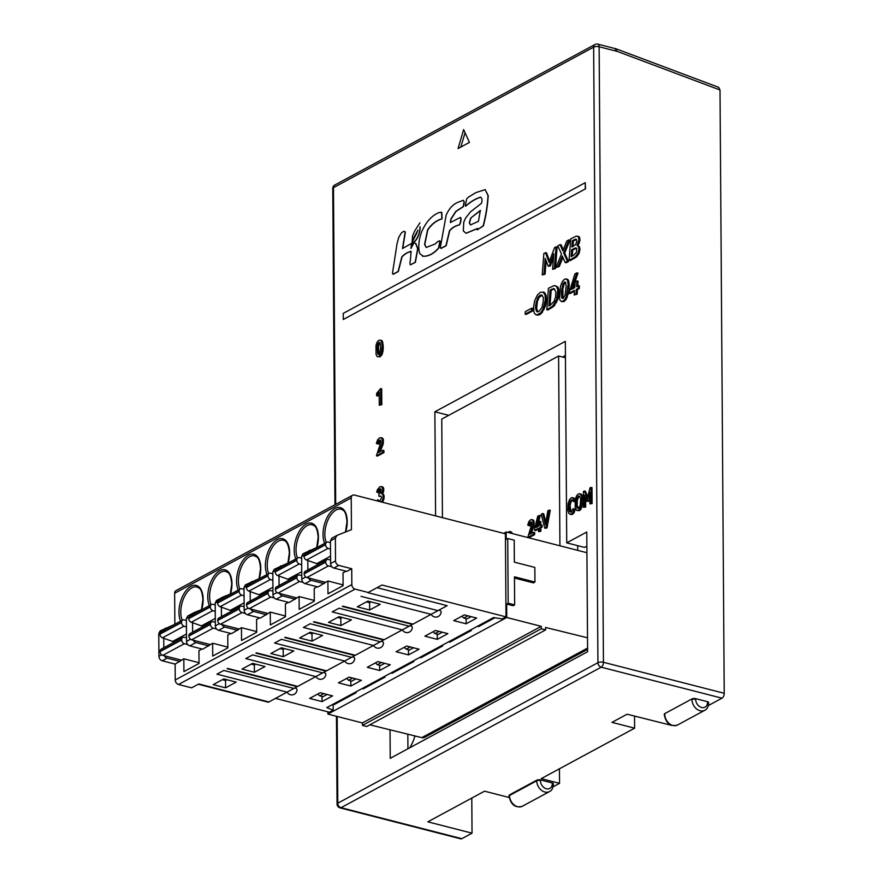 <?xml version="1.0" encoding="UTF-8"?>
<svg xmlns="http://www.w3.org/2000/svg" width="883" height="883" viewBox="0 0 883 883"><rect width="100%" height="100%" fill="white"/><g stroke="black" fill="none" stroke-linecap="round" stroke-linejoin="round"><path stroke-width="1.32" d="M390.032 729.8L390.231 758.32L587.614 651.72L586.776 532.03L566.731 542.846L584.524 547.416L586.875 546.147M553.1 786.808L559.557 783.331L541.224 778.629L634.623 728.177L611.974 722.371L627.096 714.204L671.61 725.385M708.354 705.55L721.985 698.177A3.951 2.108 -75.6 0 0 724.226 693.287L603.442 662.294A3.951 2.108 104.4 0 1 602.791 665.241A3.951 2.108 104.4 0 1 601.202 667.184A3.951 2.991 -118.4 0 1 597.934 662.692A3.951 1.479 -0.4 0 1 603.442 662.294L599.138 46.755A3.951 1.479 179.6 0 0 593.641 47.152A3.951 2.991 -118.4 0 1 594.999 44.503L334.845 185A3.951 2.991 61.6 0 0 333.487 187.649A3.951 1.479 179.6 0 0 332.77 188.509A3.951 3.951 0 0 1 334.845 185M718.619 87.318L720.009 89.989L724.226 693.287M340.032 807.857A3.951 3.951 0 0 1 337.063 804.049A3.951 1.479 -0.4 0 1 337.781 803.199A3.951 2.991 61.6 0 0 341.037 807.691A3.951 2.108 104.4 0 1 340.032 807.857L460.816 838.85A3.951 2.108 -75.6 0 0 461.831 838.684L472.041 833.177L427.825 821.83L484.535 791.19L509.149 797.504M707.515 701.698L707.515 702.305A2.638 0.982 -0.4 0 1 708.641 703.111L708.641 702.493A2.638 0.982 179.6 0 0 707.515 701.698L695.649 698.652A2.638 0.982 179.6 0 0 691.985 698.917L664.756 713.619A2.638 0.982 179.6 0 0 664.281 714.192L664.281 714.8A2.638 0.982 -0.4 0 1 664.767 714.237A9.879 7.483 61.6 0 0 669.171 723.475A9.879 7.483 61.6 0 0 677.548 724.998C670.528 726.908 666.102 723.508 664.281 714.8M553.398 784.38C553.034 788.221 551.743 790.627 549.524 791.565A9.879 7.483 -118.4 0 1 541.158 790.042A9.879 7.483 -118.4 0 1 536.743 780.793L509.513 795.495A2.638 0.982 179.6 0 0 509.038 796.069L509.038 795.462A2.638 0.982 179.6 0 1 509.513 794.888L536.743 780.186A2.638 0.982 179.6 0 1 540.407 779.921L552.272 782.967A2.638 0.982 179.6 0 1 553.387 783.762L553.398 784.38A2.638 0.982 179.6 0 0 552.272 783.574A7.241 5.486 -118.4 0 1 546.389 788.773A7.241 5.486 -118.4 0 1 540.407 780.528A2.638 0.982 -0.4 0 0 536.743 780.793L536.743 780.186M559.557 783.331L559.447 768.773M472.041 833.177L471.787 798.077M407.924 748.762L407.825 734.192M577.681 545.661L577.714 550.363M565.429 355.463L562.548 357.019M565.44 357.758L558.597 356.004L441.754 419.105L442.438 517.648M558.597 356.004L559.921 545.793M531.213 533.542L533.95 526.091L534.005 521.047L532.935 519.811L530.584 519.734L528.796 521.698L527.736 525.109L528.774 525.606L530.495 521.908L531.467 522.074L531.864 523.807L527.791 537.46L533.586 534.336L533.564 532.272L529.712 534.358L533.078 524.855L533.1 521.456L531.853 519.535M528.774 525.606L529.855 525.882L531.544 522.217M527.791 537.46L528.873 537.736L534.656 534.612L534.645 532.548L533.564 532.272M537.427 526.82L538.453 522.725M538.652 521.93L540.23 515.639L537.758 516.114L534.601 528.729L534.612 530.341L538.487 528.244L538.52 531.665L539.8 530.981L539.767 527.548L541.025 526.875L541.014 524.877L539.756 525.551L539.734 521.345L538.442 522.041L538.475 526.246L536.091 527.537L539.149 515.363M534.612 530.341L535.694 530.617L538.498 529.094M538.52 531.665L540.871 531.257L540.849 527.824L542.107 527.151L542.096 525.153L541.014 524.877M540.826 524.977L540.804 521.621L539.734 521.345M544.822 528.266L547.007 527.946L550.275 510.242L547.857 510.683L545.396 524.756L542.637 513.509L541.18 514.292L544.822 528.266L545.926 527.67L549.193 509.966M545.815 522.35L543.718 513.785L542.637 513.509M512.195 533.542L511.5 532.074L509.756 531.445L507.604 532.361M469.425 142.417L458.089 148.543L463.641 129.613L469.425 142.417M477.206 229.878L483.376 225.905C486.003 215.86 487.626 205.772 488.233 195.651L485.098 189.58L488.023 195.596C487.416 205.717 485.793 215.805 483.156 225.849L477.206 229.878L477.438 228.465L466.025 233.244L463.321 230.927L463.73 222.339L465.451 218.333L470.385 211.942L481.489 203.289C482.394 200.187 482.063 198.145 480.507 197.185C475.562 198.653 470.562 201.644 465.518 206.136L465.727 206.192C470.782 201.699 475.782 198.708 480.727 197.24L480.849 197.24M465.584 205.198L465.727 206.192L465.584 205.198M466.136 233.267L477.659 228.509M426.334 247.483L424.778 244.558L427.802 229.889C431.831 224.083 436.588 220.419 442.074 218.896L441.787 212.505L441.125 212.141M422.46 256.202L423.52 256.291C428.807 256.335 433.873 253.62 438.741 248.145L440.12 241.357L439.557 240.772M440.308 247.582L440.915 248.366L440.308 247.582L446.18 215.121C449.304 208.024 453.685 203.576 459.326 201.777L463.288 200.275L464.061 201.799L463.244 206.545L455.794 211.401L450.882 218.94L450.374 222.516L460.396 217.428C461.092 218.289 460.937 220.353 459.922 223.609L459.237 224.911C455.451 225.684 452.195 227.615 449.469 230.717L445.97 245.64L440.915 248.366L440.529 247.637L441.136 248.421L446.191 245.695L449.679 230.772C452.405 227.671 455.661 225.739 459.447 224.966L460.142 223.664C461.147 220.408 461.312 218.344 460.606 217.483M450.584 222.571L451.092 218.995L456.003 211.456L463.454 206.6L464.281 201.854L463.288 200.275M412.052 242.24L416.809 233.189M419.966 226.865L419.822 229.823C418.752 235.949 416.39 240.364 412.736 243.079L411.511 246.843L412.946 243.134C416.61 240.419 418.972 236.004 420.032 229.878L420.176 226.92M402.725 248.564L405.33 232.361L404.69 231.368M392.449 273.432L393.056 274.216L392.449 273.432L397.041 243.741L398.73 237.461L401.014 233.476C403.023 231.28 404.392 230.882 405.109 232.306L402.505 248.509L411.566 243.388L410.948 248.333L413.939 242.98L415.606 243.399L417.637 248.664L415.198 262.262L410.485 264.801C409.822 264.304 409.8 262.637 410.44 259.823L411.059 251.622C408.012 251.887 404.933 253.631 401.82 256.832L398.112 271.489L393.056 274.216L392.659 273.487L393.266 274.271L398.321 271.545L402.03 256.887C405.154 253.686 408.233 251.942 411.279 251.677M410.363 264.856L415.407 262.317L417.847 248.719L415.816 243.454L413.939 242.98M411.158 248.388L411.566 243.388M585.506 188.841L343.288 319.491L343.244 313.377L585.252 182.682L585.506 188.841L343.288 319.491M435.595 515.893L434.877 411.787L565.33 341.335L566.731 542.846M382.438 502.25L384.215 496.997L383.763 494.756L382.46 493.983L383.818 489.745L383.487 487.813L382.328 486.754L379.811 486.787L377.372 489.745L376.721 492.085L377.869 492.537L378.917 489.679L380.485 488.807L381.014 489.314L380.992 491.82L378.851 494.226L378.862 496.268L380.871 496.025L381.611 497.46L379.911 501.103L378.641 501.147L377.792 499.712L377.019 500.86M377.869 492.537L378.95 492.813L380.937 489.193M378.862 496.268L381.014 496.312M379.469 501.191L377.792 499.712M380.109 451.732L383.156 444.116L383.211 439.072L382.03 437.891L379.535 437.891L377.549 439.966L376.368 443.443L377.527 443.873L379.447 440.076L380.518 440.187L380.948 441.897L376.423 455.794L382.858 452.317L382.847 450.264L378.564 452.571L382.306 442.869L382.328 439.469L380.948 437.615M377.527 443.873L378.608 444.16L380.617 440.341M376.423 455.794L377.505 456.07L383.939 452.593L383.917 450.54L382.847 450.264M376.611 395.75L379.16 392.019L379.249 405.231L380.716 404.436L380.606 388.542L376.599 393.432L376.611 395.75L377.692 396.026L379.171 393.862M379.249 405.231L381.798 404.712L381.688 388.818L380.606 388.542M377.196 356.589L380.043 356.864L381.82 354.955L382.924 351.589L383.277 346.909L382.383 341.235L381.721 340.463L378.851 340.187L377.096 342.107L375.992 345.485L376.059 354.436L377.196 356.589L378.973 356.589L381.39 353.189L382.207 346.633L381.776 342.339L380.639 340.187M549.557 261.015L546.511 252.825L543.873 253.399L542.228 274.878L544.005 273.918L545.197 258.311L548.211 266.269L549.27 265.706L553.784 253.73L552.592 269.282L554.392 268.311L556.036 246.821L554.568 247.626L549.06 262.328L545.429 252.549M542.228 274.878L545.076 274.194L546.113 260.728M548.211 266.269L550.352 265.982L553.475 257.67M552.592 269.282L555.473 268.587L557.118 247.097L556.036 246.821M563.277 249.746L561.18 244.911L560.098 244.635L557.813 245.871L561.478 254.039L556.025 267.428L558.177 266.258L562.294 256.026L565.142 262.505L567.427 261.269L563.63 252.847L568.917 239.867L566.765 241.026L562.813 250.904L560.098 244.635M556.025 267.428L559.259 266.545L562.913 257.439M565.142 262.505L566.224 262.781L568.509 261.545L564.712 253.134L569.999 240.143L568.917 239.867M569.06 260.386L570.142 260.662L576.367 257.063L579.182 253.068L579.976 249.492L579.502 246.798L578.078 245.595L579.999 240.375L579.678 237.56L578.266 236.368L576.246 236.136L570.705 238.907L569.06 260.386L575.286 256.787L578.1 252.792L578.906 249.216L578.42 246.523L577.007 245.319L578.917 240.099L578.597 237.284L577.184 236.092M571.036 512.019L570.076 505.462L571.158 501.467L572.515 500.142M573.078 501.312L574.16 501.588L575.098 499.944L574.038 498.045L571.268 497.758L569.535 499.59L568.067 503.641L567.879 510.495L568.773 513.255L570.23 514.37L572.548 513.078L573.486 511.378L574.082 509.281L573.133 508.663L571.345 512.019L570.164 511.997L569.027 509.182L570.087 501.191L572.018 499.778L573.078 501.312L574.016 499.668L572.438 497.548M570.23 514.37L572.46 514.414L574.138 512.582L575.164 509.557L573.133 508.663M577.305 510.562L579.535 510.595L580.683 509.59L582.935 503.288L582.901 497.802L582.018 495.043L581.169 494.149L578.343 493.939L576.61 495.749L575.164 499.756L575.219 507.968L576.709 510.396L578.453 510.319L581.014 506.71L581.82 497.526L580.937 494.756L579.502 493.696M587.648 496.963L585.44 491.224L583.398 491.467L583.508 507.35L584.601 506.754L584.524 495.22L586.919 501.345L589.844 492.383L589.921 503.884L591.036 503.277L590.926 487.405L590.01 487.891L587.25 498.465L584.358 490.948M583.508 507.35L585.683 507.03L585.617 498.023M586.919 501.345L588.652 501.268L589.866 496.643M589.921 503.884L592.118 503.553L592.007 487.681L590.926 487.405M525.131 314.149L526.202 314.425L532.57 310.993L532.769 308.465L531.687 308.189L525.319 311.633L525.131 314.149L531.5 310.717L531.687 308.189M535.893 314.812L539.69 314.745L541.588 313.222L545.286 306.412L546.389 300.485L546.147 295.319L544.116 292.24L540.308 292.306L537.405 295.01L534.701 300.639L533.608 306.533L533.851 311.743L534.668 313.741L536.787 314.966L540.506 312.946L543.001 309.216L545.308 300.209L545.065 295.043L543.034 291.964M546.798 309.734L547.879 310.01L553.729 306.39L557.791 299.591L558.961 293.697L558.63 288.664L557.692 286.832L554.204 285.595L548.442 288.255L546.798 309.734L552.648 306.114L556.72 299.315L557.835 289.955L556.61 286.556L555.23 285.639M561.61 301.644L563.994 301.622L566.389 299.083L568.652 291.909L569.204 284.745L568.619 280.551L567.007 279.127L564.612 279.149L562.228 281.688L560.495 286.213L559.568 298.333L559.999 300.22L561.61 301.644L564.292 300.187L566.279 296.82L568.122 284.469L567.548 280.264L565.926 278.851M572.736 288.686L577.968 273.134L576.886 272.858L574.888 273.94L568.95 293.322L574.524 290.319L574.171 294.955L576.003 293.962L576.367 289.326L578.166 288.344L578.376 285.651L576.566 286.622L577.007 280.926L575.164 281.92L574.734 287.615L571.312 289.458L576.886 272.858M568.95 293.322L570.032 293.598L574.458 291.213M574.171 294.955L577.085 294.238L577.438 289.602L579.248 288.62L579.458 285.926L578.376 285.651M577.714 286.004L578.078 281.202L577.007 280.926M378.973 354.436L378.421 346.136L379.933 342.615L378.873 342.317L380.198 343.112L380.661 347.472L379.933 353.244L378.95 354.458L377.979 354.293L377.162 349.359L377.56 344.536L378.873 342.317M572.99 246.478L573.409 240.949L576.588 239.503M572.261 256.015L572.725 249.988L576.555 248.222M578.155 508.244L577.206 505.628L577.316 500.551L578.244 497.648L579.767 496.345M537.879 311.82L536.643 308.344L537.394 301.467L539.171 297.394L542.118 295.231M550.01 305.352L551.169 290.253L554.535 288.907M563.012 298.432L562.868 289.006L564.138 283.918L565.606 282.339M448.719 415.341L434.877 411.787M594.999 44.503A3.951 3.951 0 0 1 597.857 44.15A3.951 2.108 104.4 0 1 598.464 44.525A3.951 2.108 104.4 0 1 599.138 46.755L617.305 51.413L615.186 49.018M460.838 147.053L465.054 132.726M465.363 205.143L466.743 198.763L468.52 197.086L475.86 192.604L485.231 189.624M470.694 218.068L469.281 222.715L470.451 224.922L478.465 221.313L480.308 210.441L470.694 218.068L480.529 210.496M470.562 224.955L469.491 222.77L470.904 218.123M423.52 256.291L419.734 253.697C418.001 247.659 418.608 240.441 421.544 232.052C426.025 221.865 431.919 215.342 439.215 212.516L441.566 212.45L441.853 218.841C436.368 220.364 431.61 224.028 427.582 229.834L424.557 244.503L426.235 247.45L435.308 243.929C437.328 241.589 438.862 240.717 439.9 241.302L438.52 248.09C433.663 253.564 428.586 256.28 423.31 256.236L422.56 256.236M439.668 240.783L440.12 241.357M441.235 212.163L441.787 212.505M411.511 246.843L412.438 241.832L417.979 230.143L414.094 237.03L412.306 242.273M419.933 222.814L414.535 231.28L412.516 236.059L412.14 242.306M411.059 251.622L410.463 251.191M404.8 231.39L405.33 232.361M585.252 182.682L585.286 188.785M382.46 493.983L381.379 493.707L382.593 491.014L382.593 488.144L381.246 486.478M383.222 492.736L382.14 492.46M383.421 494.348L381.379 493.707M383.763 494.756L382.339 494.072M384.006 495.352L382.692 494.48M384.215 496.997L383.145 496.721L382.924 495.076M384.061 498.696L382.99 498.42L383.145 496.721M383.851 499.601L382.781 499.325L382.99 498.42M383.288 500.981L382.218 500.705L382.781 499.325M382.538 502.14L381.467 501.864L382.218 500.705M379.37 501.103L378.299 500.827M380.33 496.334L379.26 496.058M380.805 489.215L379.734 488.939M379.988 489.966L378.917 489.679M379.657 490.506L378.575 490.231M379.37 491.18L378.288 490.904M382.99 487.107L381.92 486.831M383.487 487.813L382.405 487.537M383.675 488.42L382.593 488.144M383.818 489.745L382.736 489.469M383.675 491.29L382.593 491.014M383.487 492.03L382.416 491.754M572.339 240.673L575.882 239.116L576.952 241.214L575.451 244.757L571.842 247.097L572.339 240.673L573.409 240.949M573.74 255.22L571.113 256.633L571.643 249.712L575.859 247.836L576.754 248.509L576.467 252.218L573.74 255.22M576.003 503.409L577.173 497.372L578.354 496.058L579.557 496.08L580.683 498.873L580.186 505.562L578.442 508.189L577.239 508.166L576.003 503.409L577.085 503.685M511.114 533.266L509.756 531.445M535.595 305.463L538.089 297.118L540.087 295.187L541.952 295.032L543.244 297.45L543.354 301.269L541.842 307.792L538.829 311.589L536.963 311.732L535.562 308.068L535.595 305.463L536.665 305.739M550.484 305.099L548.862 305.971L550.087 289.977L554.204 288.675L555.915 292.085L555.528 297.107L554.193 301.081L550.484 305.099M561.5 291.489L563.067 283.642L564.392 282.03L565.584 282.284L566.146 286.39L564.999 295.518L563.133 298.465L561.952 298.211L561.5 291.489L562.581 291.776M381.677 448.045L380.606 447.769M383.939 452.593L382.858 452.317M380.518 440.352L379.447 440.076M379.701 441.136L378.619 440.86M379.337 441.732L378.255 441.456M379.028 442.46L377.957 442.184M382.714 438.277L381.633 438.001M383.211 439.072L382.14 438.796M383.41 439.745L382.328 439.469M383.564 441.235L382.482 440.959M383.377 443.145L382.306 442.869M383.156 444.116L382.074 443.84M382.803 445.22L381.721 444.944M381.798 404.712L380.716 404.436M383.277 346.909L382.207 346.633M383.134 344.315L382.052 344.039M383.167 349.613L382.096 349.337M382.924 351.589L381.842 351.313M382.471 353.465L381.39 353.189M381.82 354.955L380.739 354.668M380.043 356.864L378.973 356.589M382.383 341.235L381.301 340.959M382.858 342.615L381.776 342.339M378.244 349.635L377.162 349.359M378.421 346.136L377.339 345.86M378.465 352.869L377.383 352.593M378.708 353.94L377.626 353.664M378.984 343.807L377.902 343.531M378.641 344.811L377.56 344.536M555.473 268.587L554.392 268.311M550.352 265.982L549.27 265.706M545.076 274.194L544.005 273.918M564.712 253.134L563.63 252.847M568.509 261.545L567.427 261.269M559.259 266.545L558.177 266.258M578.078 245.595L577.007 245.319M579.314 243.134L578.233 242.858M579.502 246.798L578.42 246.523M579.976 249.492L578.906 249.216M579.182 253.068L578.1 252.792M578.442 254.646L577.361 254.37M577.438 256.015L576.367 255.739M576.367 257.063L575.286 256.787M574.866 258.112L573.784 257.836M579.116 236.732L578.034 236.456M579.678 237.56L578.597 237.284M579.999 240.375L578.917 240.099M575.517 239.812L574.436 239.536M575.341 248.564L574.259 248.289M572.725 249.988L571.643 249.712M575.164 509.557L574.082 509.281M574.568 511.654L573.486 511.378M574.138 512.582L573.056 512.306M573.619 513.354L572.548 513.078M572.46 514.414L571.378 514.138M574.038 498.045L572.957 497.769M574.469 498.509L573.398 498.233M575.098 499.944L574.016 499.668M572.339 500.175L571.257 499.899M571.158 501.467L570.087 501.191M570.617 502.769L569.535 502.493M570.219 504.381L569.149 504.105M570.076 505.462L569.005 505.186M569.976 507.526L568.906 507.239M570.109 509.458L569.027 509.182M570.263 510.385L569.182 510.109M570.672 511.555L569.601 511.279M581.169 494.149L580.087 493.873M582.018 495.043L580.937 494.756M582.659 496.566L581.577 496.29M582.901 497.802L581.82 497.526M583.1 500.44L582.018 500.164M582.935 503.288L581.864 503.012M582.714 504.778L581.632 504.491M582.096 506.985L581.014 506.71M581.268 508.785L580.186 508.498M580.683 509.59L579.601 509.314M579.535 510.595L578.453 510.319M577.184 501.632L576.102 501.356M577.206 505.628L576.135 505.352M577.361 506.544L576.279 506.268M577.769 507.725L576.687 507.449M579.436 496.345L578.354 496.058M578.244 497.648L577.173 497.372M577.703 498.961L576.632 498.685M577.316 500.551L576.246 500.275M592.118 503.553L591.036 503.277M588.652 501.268L587.57 500.992M585.683 507.03L584.601 506.754M532.626 529.943L531.544 529.657M534.656 534.612L533.586 534.336M531.522 522.173L530.495 521.908M530.838 522.924L529.756 522.648M530.517 523.498L529.436 523.222M530.241 524.215L529.16 523.939M533.542 520.23L532.471 519.955M534.005 521.047L532.924 520.771M534.171 521.732L533.1 521.456M534.314 523.233L533.233 522.957M534.149 525.131L533.078 524.855M533.95 526.091L532.879 525.815M533.63 527.173L532.548 526.897M542.107 527.151L541.025 526.875M540.849 527.824L539.767 527.548M540.871 531.257L539.8 530.981M547.007 527.946L545.926 527.67M511.5 532.074L510.418 531.798M511.997 532.791L510.915 532.515M512.173 533.398L511.102 533.122M532.57 310.993L531.5 310.717M545.33 293.333L544.248 293.057M546.147 295.319L545.065 295.043M546.378 296.942L545.308 296.666M546.389 300.485L545.308 300.209M545.815 304.37L544.734 304.094M545.286 306.412L544.215 306.136M544.083 309.491L543.001 309.216M542.592 312.041L541.511 311.765M541.588 313.222L540.506 312.946M539.69 314.745L538.619 314.458M537.868 315.242L536.787 314.966M537.063 302.935L535.981 302.659M536.643 308.344L535.562 308.068M536.776 309.569L535.694 309.293M537.272 311.114L536.191 310.838M537.581 311.898L536.963 311.732M541.169 295.463L540.087 295.187M539.844 296.545L538.773 296.269M539.171 297.394L538.089 297.118M538.177 299.249L537.107 298.973M537.394 301.467L536.323 301.191M557.692 286.832L556.61 286.556M558.63 288.664L557.548 288.388M558.917 290.231L557.835 289.955M558.961 293.697L557.879 293.421M558.354 297.571L557.272 297.295M557.791 299.591L556.72 299.315M556.489 302.626L555.407 302.35M554.844 305.176L553.762 304.9M553.729 306.39L552.648 306.114M551.588 308.001L550.506 307.726M554.259 288.884L553.188 288.609M552.78 289.381L551.698 289.105M551.169 290.253L550.087 289.977M569.094 288.255L568.012 287.979M569.204 284.745L568.122 284.469M568.652 291.909L567.57 291.633M568.122 294.569L567.041 294.293M567.361 297.096L566.279 296.82M566.389 299.083L565.308 298.807M565.374 300.463L564.292 300.187M563.994 301.622L562.913 301.335M567.89 279.481L566.809 279.205M568.619 280.551L567.548 280.264M569.049 282.439L567.968 282.163M562.868 289.006L561.798 288.73M562.46 294.414L561.378 294.127M562.493 296.169L561.411 295.882M562.67 297.615L561.588 297.339M565.473 282.306L564.392 282.03M564.138 283.918L563.067 283.642M563.608 285.264L562.537 284.988M563.188 287.052L562.107 286.776M579.248 288.62L578.166 288.344M577.438 289.602L576.367 289.326M577.085 294.238L576.003 293.962M634.623 728.177L634.535 716.113M409.734 747.78A27.66 14.779 -75.6 0 0 414.977 735.958M586.919 552.725L506.169 531.996L506.213 539.325L507.725 538.509L514.204 540.164L514.359 562.151L534.844 567.416L534.943 582.063L514.458 576.809L514.657 604.899L508.178 603.232L506.665 604.049L506.765 617.493L541.268 626.345L541.29 628.784L545.606 629.899L366.743 726.488L362.438 725.385L362.416 722.945L327.902 714.082L327.891 711.841M369.845 724.822L421.776 737.636A6.589 4.989 61.6 0 0 424.811 737.305L587.592 649.391M506.169 531.996L503.652 533.354M587.515 637.802L545.584 627.449L545.606 629.899M506.665 604.049L513.144 605.716L514.657 604.899M514.469 578.012L533.431 582.879L534.943 582.063M541.29 628.784L362.438 725.385M541.268 626.345L362.416 722.945M506.765 617.493L327.902 714.082M508.178 603.232L507.725 538.509M352.582 495.253L176.004 590.617A3.951 2.991 61.6 0 0 174.646 593.266L351.224 497.902A3.951 2.991 -118.4 0 1 352.582 495.253A3.951 2.991 -118.4 0 1 354.436 495.065L505.418 533.807L506.003 616.864L502.217 618.906L493.531 617.581L326.776 707.636L333.189 710.186L329.414 712.228L275.485 698.387M333.156 704.192L333.189 710.186M334.491 703.475L334.337 704.479L356.18 692.691L356.004 691.853M363.31 687.912L363.156 688.917L384.988 677.129L384.822 676.29M392.129 672.349L391.964 673.354L413.807 661.566L413.63 660.727M420.937 656.786L420.783 657.802L442.615 646.003L442.449 645.164M449.756 641.224L449.59 642.239L471.434 630.44L471.257 629.612M478.564 625.661L478.409 626.676L494.877 617.78M493.255 618.652L492.096 618.354M463.277 633.917L464.447 634.215M434.469 649.48L435.628 649.778M405.65 665.042L406.82 665.34M376.842 680.605L378.001 680.903M287.118 692.117L268.355 702.239M297.019 689.579A5.265 1.976 179.6 0 0 294.779 687.978L287.107 692.117A5.265 5.265 0 0 0 297.019 689.579M223.807 670.451L216.942 674.159L223.807 670.451L293.907 688.442L303.09 683.486L294.779 687.978M315.926 676.555A5.265 5.265 0 0 0 325.827 674.016A5.265 1.976 179.6 0 0 323.586 672.416L297.163 686.676M252.615 654.888L245.75 658.597L252.615 654.888L322.714 672.879L331.909 667.923L323.586 672.416M344.745 660.992A5.265 5.265 0 0 0 354.646 658.453A5.265 1.976 179.6 0 0 352.405 656.853L325.982 671.113L255.882 653.122M281.434 639.325L274.569 643.034L281.434 639.325L351.533 657.316L360.717 652.36L352.405 656.853M373.553 645.429A5.265 5.265 0 0 0 383.465 642.89A5.265 1.976 179.6 0 0 381.213 641.29L354.8 655.55L284.701 637.559M310.242 623.762L303.388 627.471L310.242 623.762L380.341 641.753L389.535 636.798L381.213 641.29M402.372 629.866A5.265 5.265 0 0 0 412.273 627.327A5.265 1.976 179.6 0 0 410.032 625.727L383.608 639.987L313.509 621.996M339.061 608.199L332.196 611.908L339.061 608.199L409.16 626.19L418.343 621.235L410.032 625.727M431.18 614.303A5.265 5.265 0 0 0 441.092 611.764A5.265 1.976 179.6 0 0 438.84 610.164L412.427 624.424L342.328 606.433M506.003 616.864L381.975 585.032L377.063 587.681L447.162 605.672L438.84 610.164M476.699 618.078L466.114 623.795L453.707 620.617L464.303 614.899L476.699 618.078M447.891 633.641L437.295 639.358L424.9 636.179L435.485 630.451L447.891 633.641M332.637 695.881L322.041 701.599L309.646 698.42L320.231 692.702L332.637 695.881M361.445 680.318L350.86 686.047L338.454 682.857L349.039 677.14L361.445 680.318M390.264 664.767L379.668 670.484L367.273 667.294L377.858 661.577L390.264 664.767M419.072 649.204L408.487 654.921L396.081 651.731L406.666 646.014L419.072 649.204M174.856 624.27L174.646 593.266M381.975 585.032L368.2 592.471L355.098 589.104A3.951 2.991 -118.4 0 1 351.831 584.612L175.242 679.976L175.132 664.104L162.196 660.782A3.951 2.991 61.6 0 1 158.929 656.29L158.774 633.564L160.121 630.915L174.415 624.513M175.242 679.976A3.951 2.991 61.6 0 0 178.509 684.48L191.611 687.835L198.796 683.961L191.611 687.835M351.721 568.729L346.809 571.389L333.862 568.067A3.951 2.991 61.6 0 1 330.606 563.575L330.452 540.849L331.798 538.2L336.953 535.429L335.363 538.188L335.518 560.915A3.951 2.991 -118.4 0 0 338.785 565.407L351.721 568.729L351.831 584.612M336.953 535.429L351.456 529.645L351.224 497.902M368.2 592.471L377.063 587.681M447.162 605.672L412.957 624.138L342.858 606.146M409.16 626.19L384.149 639.7L314.05 621.709M380.341 641.753L355.33 655.263L285.231 637.272M351.533 657.316L326.522 670.826L256.423 652.835M322.714 672.879L297.703 686.389L227.604 668.398M227.074 668.685L297.174 686.665M293.907 688.442L268.885 701.952L198.796 683.961M322.626 635.418L312.041 641.135L299.635 637.956L310.231 632.239L322.626 635.418M380.253 604.303L369.668 610.021L357.262 606.831L367.858 601.113L380.253 604.303M351.445 619.855L340.86 625.572L328.454 622.394L339.039 616.676L351.445 619.855M236.191 682.106L225.595 687.824L213.2 684.645L223.785 678.928L236.191 682.106M264.999 666.544L254.414 672.261L242.008 669.082L252.604 663.365L264.999 666.544M293.818 650.981L283.233 656.698L270.827 653.519L281.412 647.802L293.818 650.981M288.41 602.316L285.397 603.939L285.485 616.764L270.364 624.932L270.264 612.107L260.364 618.067L247.428 614.756A3.951 2.991 61.6 0 1 244.161 610.252L244.006 587.526L245.353 584.888L260.86 577.824M317.229 586.754L314.205 588.376L314.293 601.202L299.171 609.369L299.083 596.555L289.183 602.515L276.236 599.193A3.951 2.991 61.6 0 1 272.979 594.7L272.825 571.974L274.171 569.325L289.668 562.261M346.037 571.191L343.023 572.824L343.112 585.639L327.99 593.806L327.902 580.992L317.99 586.952L305.054 583.63A3.951 2.991 61.6 0 1 301.787 579.138L301.633 556.411L302.979 553.762L318.487 546.698M201.975 648.994L198.951 650.628L199.039 663.453L183.918 671.621L183.83 658.795L175.132 664.104M230.783 633.431L227.77 635.065L227.858 647.89L212.737 656.058L212.637 643.232L202.737 649.193L189.801 645.87A3.951 2.991 61.6 0 1 186.534 641.378L190.507 639.237M259.602 617.879L256.578 619.502L256.666 632.327L241.545 640.495L241.456 627.67L231.556 633.63L218.609 630.307A3.951 2.991 61.6 0 1 215.353 625.815L215.187 603.089L217.792 601.687M285.474 616.014L270.264 612.107M256.666 631.577L241.456 627.67M280.01 648.563L283.178 649.369L284.58 648.619M283.178 649.369L283.233 656.698M251.191 664.126L254.359 664.932L255.772 664.171M227.847 647.14L212.637 643.232M193.2 640.197A3.951 2.991 -118.4 0 0 195.927 642.57L208.863 645.892M192.56 622.725L192.626 632.195M192.505 615.341L194.094 612.592L203.222 608.95M188.973 617.25L186.379 618.652L187.726 616.014L194.094 612.592M215.187 603.089L216.545 600.451L218.244 599.524A3.951 2.991 61.6 0 0 216.898 602.173M215.32 622.129L212.902 621.742A3.289 2.494 -118.4 0 0 211.6 621.941A3.289 2.494 -118.4 0 0 210.463 624.149L210.463 624.402A3.289 2.494 -118.4 0 0 213.178 628.155L216.622 629.038M215.253 611.489L212.825 610.628A3.289 2.494 -118.4 0 1 210.342 606.952L210.342 606.698A3.289 2.494 -118.4 0 1 211.478 604.491A3.289 2.494 -118.4 0 1 213.013 604.336L215.209 604.899M211.478 604.491L189.922 616.135A3.289 2.494 61.6 0 0 188.785 618.343L188.785 618.597A3.289 2.494 61.6 0 0 191.269 622.272L201.456 625.892A3.289 2.494 -118.4 0 1 202.737 626.731M211.6 621.941L190.044 633.586A3.289 2.494 61.6 0 0 188.907 635.793L188.907 636.047A3.289 2.494 61.6 0 0 191.633 639.789L210.198 644.557M222.008 624.634A3.951 2.991 -118.4 0 0 224.735 627.007L237.682 630.33M221.368 607.162L221.434 616.632M221.368 599.149A3.951 2.991 -118.4 0 1 222.671 597.14A3.951 2.991 -118.4 0 1 222.913 597.029L232.041 593.387M244.138 606.566L241.721 606.18A3.289 2.494 -118.4 0 0 240.408 606.389A3.289 2.494 -118.4 0 0 239.282 608.586L239.282 608.851A3.289 2.494 -118.4 0 0 241.997 612.592L245.441 613.475M244.061 595.926L241.644 595.065A3.289 2.494 -118.4 0 1 239.161 591.389L239.161 591.135A3.289 2.494 -118.4 0 1 240.286 588.928A3.289 2.494 -118.4 0 1 241.832 588.773L244.017 589.336M240.408 606.389L218.852 618.023A3.289 2.494 61.6 0 0 217.726 620.23L217.726 620.484A3.289 2.494 61.6 0 0 220.441 624.226L239.006 628.994M240.286 588.928L218.73 600.572A3.289 2.494 61.6 0 0 217.604 602.78L217.604 603.034A3.289 2.494 61.6 0 0 220.088 606.709L230.264 610.33A3.289 2.494 -118.4 0 1 231.556 611.168M250.827 609.071A3.951 2.991 -118.4 0 0 253.553 611.444L266.489 614.767M250.187 591.599L250.253 601.069M250.132 584.226L251.732 581.467M308.818 633.001L311.986 633.806L313.399 633.056M311.986 633.806L312.041 641.135M314.293 600.451L299.083 596.555M337.637 617.438L340.805 618.255L342.207 617.493M340.805 618.255L340.86 625.572M343.112 584.888L327.902 580.992M366.445 601.875L369.613 602.692L371.026 601.93M308.454 577.946A3.951 2.991 -118.4 0 0 311.18 580.319L324.116 583.641M307.814 560.473L307.88 569.943M307.759 553.1L309.359 550.341M279.635 593.508A3.951 2.991 -118.4 0 0 282.361 595.882L295.308 599.204M278.995 576.036L279.061 585.506M278.951 568.663L280.54 565.904M301.765 575.44L299.348 575.054A3.289 2.494 -118.4 0 0 298.035 575.263A3.289 2.494 -118.4 0 0 296.909 577.471L296.909 577.725A3.289 2.494 -118.4 0 0 299.624 581.467L303.068 582.35M301.688 564.8L299.271 563.939A3.289 2.494 -118.4 0 1 296.787 560.264L296.787 560.01A3.289 2.494 -118.4 0 1 297.913 557.802A3.289 2.494 -118.4 0 1 299.458 557.648L301.644 558.211M297.913 557.802L276.357 569.447A3.289 2.494 61.6 0 0 275.231 571.654L275.231 571.908A3.289 2.494 61.6 0 0 277.715 575.584L287.891 579.204A3.289 2.494 -118.4 0 1 289.183 580.043M298.035 575.263L276.478 586.897A3.289 2.494 61.6 0 0 275.353 589.104L275.353 589.358A3.289 2.494 61.6 0 0 278.068 593.111L296.633 597.868M330.507 549.237L328.079 548.376A3.289 2.494 -118.4 0 1 325.595 544.712L325.595 544.447A3.289 2.494 -118.4 0 1 326.732 542.25L305.176 553.884A3.289 2.494 61.6 0 0 304.039 556.091L304.05 556.345A3.289 2.494 61.6 0 0 306.522 560.021L316.71 563.641A3.289 2.494 -118.4 0 1 317.99 564.48M331.876 566.787L328.443 565.904A3.289 2.494 -118.4 0 1 325.717 562.162L325.717 561.908A3.289 2.494 -118.4 0 1 326.853 559.701L305.297 571.345A3.289 2.494 61.6 0 0 304.16 573.542L304.171 573.807A3.289 2.494 61.6 0 0 306.887 577.548L325.452 582.305M326.853 559.701A3.289 2.494 -118.4 0 1 328.156 559.491L330.584 559.877M326.732 542.25A3.289 2.494 -118.4 0 1 328.266 542.085L330.463 542.648M471.158 616.654L467.063 618.873L463.818 618.045L467.924 615.826M461.82 616.235L463.818 618.045M442.35 632.217L438.244 634.435L435.01 633.597L439.116 631.389M433.012 631.786L435.01 633.597M327.096 694.468L322.99 696.676L319.756 695.848L323.851 693.63M317.759 694.038L319.756 695.848M355.904 678.906L351.798 681.113L348.564 680.285L352.67 678.067M346.566 678.475L348.564 680.285M413.531 647.78L409.436 649.998L406.191 649.16L410.297 646.952M404.193 647.349L406.191 649.16M384.723 663.343L380.617 665.55L377.383 664.722L381.489 662.515M375.385 662.912L377.383 664.722M369.668 610.021L369.613 602.692M272.88 580.363L270.452 579.502A3.289 2.494 -118.4 0 1 267.968 575.826L267.968 575.573A3.289 2.494 -118.4 0 1 269.105 573.365L247.549 585.01A3.289 2.494 61.6 0 0 246.412 587.217L246.412 587.471A3.289 2.494 61.6 0 0 248.896 591.146L259.083 594.767A3.289 2.494 -118.4 0 1 260.364 595.606M274.249 597.912L270.805 597.029A3.289 2.494 -118.4 0 1 268.09 593.288L268.09 593.023A3.289 2.494 -118.4 0 1 269.227 590.826L247.67 602.46A3.289 2.494 61.6 0 0 246.534 604.667L246.545 604.921A3.289 2.494 61.6 0 0 249.26 608.674L267.825 613.431M269.227 590.826A3.289 2.494 -118.4 0 1 270.529 590.617L272.957 591.003M269.105 573.365A3.289 2.494 -118.4 0 1 270.639 573.21L272.836 573.773M186.379 618.652L186.534 641.378M222.384 679.678L225.551 680.495L226.953 679.733M199.039 662.703L183.83 658.795M164.381 655.76A3.951 2.991 -118.4 0 0 167.108 658.133L180.055 661.444M163.741 638.288L163.808 647.758M163.686 630.904L165.287 628.155M186.434 627.051L184.017 626.19A3.289 2.494 -118.4 0 1 181.534 622.515L181.534 622.261A3.289 2.494 -118.4 0 1 182.66 620.054L161.103 631.698A3.289 2.494 61.6 0 0 159.978 633.906L159.978 634.16A3.289 2.494 61.6 0 0 162.461 637.824L172.638 641.444A3.289 2.494 -118.4 0 1 173.929 642.294M187.814 644.601L184.37 643.718A3.289 2.494 -118.4 0 1 181.655 639.965L181.655 639.711A3.289 2.494 -118.4 0 1 182.781 637.504L161.225 649.148A3.289 2.494 61.6 0 0 160.099 651.356L160.099 651.61A3.289 2.494 61.6 0 0 162.814 655.352L181.379 660.12M182.781 637.504A3.289 2.494 -118.4 0 1 184.094 637.305L186.512 637.681M182.66 620.054A3.289 2.494 -118.4 0 1 184.205 619.899L186.39 620.462M225.551 680.495L225.595 687.824M254.359 664.932L254.414 672.261M408.454 649.745L408.487 654.921M466.114 623.795L466.081 618.619M437.262 634.182L437.295 639.358M322.008 696.422L322.041 701.599M350.827 680.87L350.86 686.047M379.635 665.307L379.668 670.484M348.023 696.168L349.193 696.466M721.985 698.177L601.202 667.184L341.037 807.691L461.831 838.684M335.695 504.37L333.487 187.649L593.641 47.152L597.934 662.692L337.781 803.199L337.174 716.466M617.305 51.413L720.009 89.989M664.756 713.619L691.985 698.917M677.548 724.998L704.766 710.296A9.879 7.483 -118.4 0 1 696.4 708.773A9.879 7.483 -118.4 0 1 691.985 699.524A2.638 0.982 -0.4 0 1 695.661 699.27A7.241 5.486 -118.4 0 0 701.632 707.504A7.241 5.486 -118.4 0 0 707.515 702.305M695.649 698.652L695.661 699.27M509.513 794.888L509.513 795.495A9.879 7.483 61.6 0 0 513.928 804.744A9.879 7.483 61.6 0 0 522.294 806.267C515.275 808.177 510.86 804.777 509.038 796.069M540.407 779.921L540.407 780.528M552.272 783.574L552.272 782.967M421.776 737.636L587.581 648.078M466.71 632.99L465.551 632.692M470.12 630.219L471.29 630.517M437.902 648.552L436.732 648.254M441.312 645.782L442.471 646.08M409.083 664.115L407.924 663.817M412.493 661.345L413.663 661.643M380.275 679.678L379.105 679.38M383.686 676.908L384.845 677.206M367.869 592.648L437.968 610.628M315.849 676.588L245.75 658.597M287.041 692.14L216.942 674.159M355.098 589.104L178.509 684.48M431.114 614.336L361.015 596.345M402.295 629.899L332.196 611.908M373.476 645.462L303.388 627.471M344.668 661.025L274.569 643.034M210.342 606.698L188.785 618.343M188.785 618.597L210.342 606.952M212.825 610.628L191.269 622.272M201.456 625.892L215.297 618.409M210.463 624.149L188.907 635.793M188.907 636.047L210.463 624.402M213.178 628.155L191.633 639.789M288.156 562.868A21.071 11.258 -75.6 0 0 289.591 552.637A21.071 11.258 -75.6 0 0 282.659 538.74A21.071 11.258 -75.6 0 0 265.386 565.705A21.071 11.258 -75.6 0 0 267.03 574.491M316.975 547.305A21.071 11.258 -75.6 0 0 318.41 537.074A21.071 11.258 -75.6 0 0 306.169 524.072A21.071 11.258 -75.6 0 0 294.205 550.142A21.071 11.258 -75.6 0 0 295.838 558.928M345.728 531.93A21.071 11.258 -75.6 0 0 347.218 521.511A21.071 11.258 -75.6 0 0 334.977 508.509A21.071 11.258 -75.6 0 0 323.023 534.59A21.071 11.258 -75.6 0 0 324.657 543.365M201.721 609.546A21.071 11.258 -75.6 0 0 203.145 599.325A21.071 11.258 -75.6 0 0 190.916 586.323A21.071 11.258 -75.6 0 0 178.951 612.394A21.071 11.258 -75.6 0 0 180.585 621.168M230.529 593.983A21.071 11.258 -75.6 0 0 231.964 583.762A21.071 11.258 -75.6 0 0 219.724 570.76A21.071 11.258 -75.6 0 0 207.759 596.831A21.071 11.258 -75.6 0 0 209.403 605.617M259.348 578.42A21.071 11.258 -75.6 0 0 260.783 568.199A21.071 11.258 -75.6 0 0 248.542 555.197A21.071 11.258 -75.6 0 0 236.578 581.268A21.071 11.258 -75.6 0 0 238.211 590.054M241.997 612.592L220.441 624.226M217.726 620.484L239.282 608.851M239.282 608.586L217.726 620.23M239.161 591.135L217.604 602.78M217.604 603.034L239.161 591.389M241.644 595.065L220.088 606.709M230.264 610.33L244.116 602.846M311.18 580.319L305.054 583.63M282.361 595.882L276.236 599.193M272.979 594.7L276.953 592.548M275.419 570.573L272.825 571.974M296.787 560.01L275.231 571.654M275.231 571.908L296.787 560.264M299.271 563.939L277.715 575.584M287.891 579.204L301.743 571.72M296.909 577.471L275.353 589.104M275.353 589.358L296.909 577.725M299.624 581.467L278.068 593.111M304.227 555.01L301.633 556.411M301.787 579.138L305.772 576.985M335.363 538.188L330.452 540.849M330.606 563.575L335.518 560.915M338.785 565.407L333.862 568.067M328.443 565.904L306.887 577.548M304.171 573.807L325.717 562.162M325.717 561.908L304.16 573.542M316.71 563.641L330.551 556.169M328.079 548.376L306.522 560.021M304.05 556.345L325.595 544.712M325.595 544.447L304.039 556.091M270.805 597.029L249.26 608.674M268.09 593.288L246.545 604.921M268.09 593.023L246.534 604.667M259.083 594.767L272.924 587.283M248.896 591.146L270.452 579.502M246.412 587.471L267.968 575.826M267.968 575.573L246.412 587.217M253.553 611.444L247.428 614.756M244.161 610.252L248.145 608.111M246.6 586.124L244.006 587.526M224.735 627.007L218.609 630.307M219.326 623.674L215.353 625.815M218.498 599.414A3.951 2.991 61.6 0 0 218.256 599.524L222.671 597.14M195.927 642.57L189.801 645.87M184.37 643.718L162.814 655.352M160.099 651.61L181.655 639.965M181.655 639.711L160.099 651.356M172.638 641.444L186.49 633.972M184.017 626.19L162.461 637.824M159.978 634.16L181.534 622.515M181.534 622.261L159.978 633.906M167.108 658.133L162.196 660.782M158.929 656.29L161.699 654.8M160.165 632.813L158.774 633.564M283.675 540.363A19.757 10.563 -75.6 0 0 283.476 540.308A19.757 10.563 -75.6 0 0 273.167 546.113A19.757 10.563 -75.6 0 0 267.229 565.573A19.757 10.563 -75.6 0 0 268.675 573.597M282.659 538.74L283.708 540.374C286.798 540.981 288.686 545.164 289.348 552.924L287.924 562.957M316.732 547.394L318.167 537.361C316.997 524.789 314.193 526.18 312.295 524.756A19.757 10.563 -75.6 0 0 296.037 550.021A19.757 10.563 -75.6 0 0 297.483 558.034M345.496 532.03L346.975 521.798C345.816 509.226 343.012 510.617 341.114 509.193A19.757 10.563 -75.6 0 0 324.856 534.458A19.757 10.563 -75.6 0 0 326.302 542.482M201.479 609.645L202.913 599.612C201.743 587.029 198.94 588.431 197.041 586.996A19.757 10.563 -75.6 0 0 180.783 612.261A19.757 10.563 -75.6 0 0 182.229 620.285M230.297 594.082L231.721 584.049C230.562 571.467 227.759 572.868 225.849 571.433A19.757 10.563 -75.6 0 0 209.602 596.698A19.757 10.563 -75.6 0 0 211.048 604.723M259.105 578.52L260.54 568.486C259.37 555.915 256.567 557.305 254.668 555.871A19.757 10.563 -75.6 0 0 238.41 581.135A19.757 10.563 -75.6 0 0 239.856 589.16M351.456 695.241L350.297 694.943M354.867 692.471L356.026 692.769M337.063 804.049L336.456 716.279M334.977 504.756L332.77 188.509M597.857 44.15L616.135 48.841M718.839 87.395L616.312 48.896M704.766 710.296C706.985 709.358 708.276 706.963 708.641 703.111M549.524 791.565L522.294 806.267M198.267 684.248L268.355 702.228"/></g></svg>
